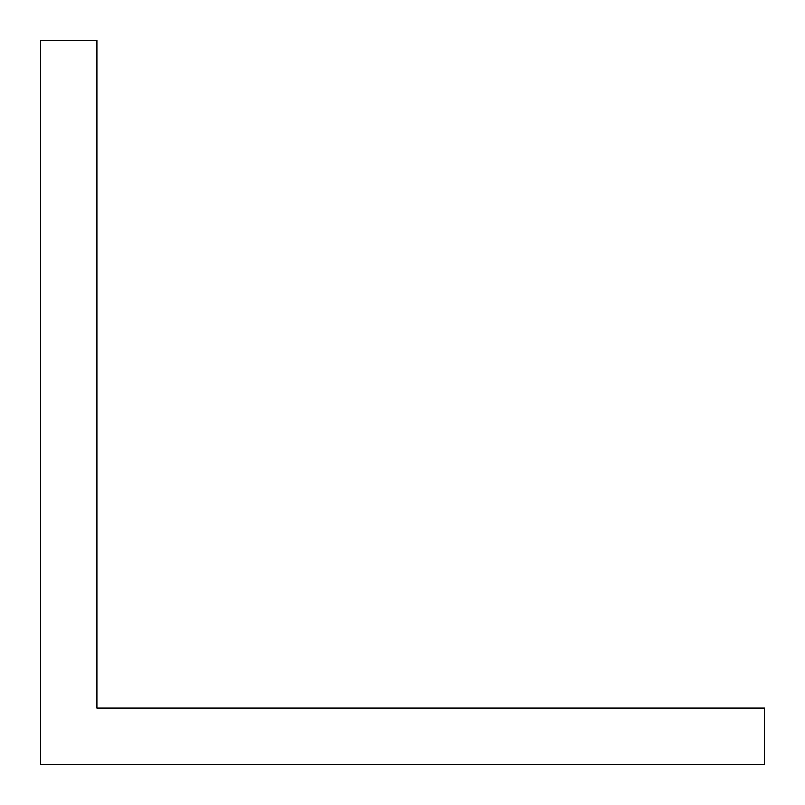 <?xml version="1.0" encoding="UTF-8"?>
<svg xmlns="http://www.w3.org/2000/svg" width="805" height="805" viewBox="0 0 805 805"><rect width="100%" height="100%" fill="white"/><g stroke="black" fill="none" stroke-linecap="round" stroke-linejoin="round"><path stroke-width="1.21" d="M142.133 708.148L96.852 708.148L96.852 40.25L40.25 40.25L40.25 764.75L764.75 764.75L764.75 708.148L142.133 708.148"/></g></svg>
